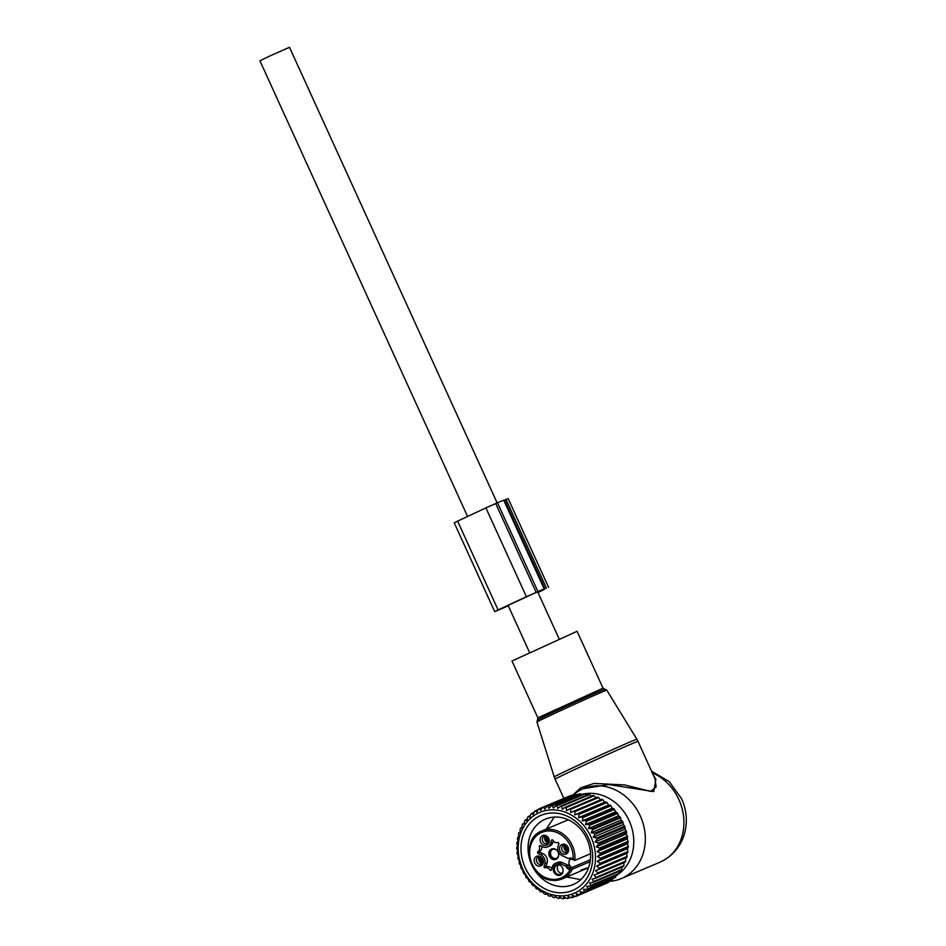 <?xml version="1.0" encoding="UTF-8"?>
<svg xmlns="http://www.w3.org/2000/svg" width="946" height="946" viewBox="0 0 946 946"><rect width="100%" height="100%" fill="white"/><g stroke="black" fill="none" stroke-linecap="round" stroke-linejoin="round"><path stroke-width="1.42" d="M577.084 631.301L603.028 688.156L537.884 717.848L511.987 661.006L577.084 631.301M584.238 793.871A44.45 38.1 67 0 1 629.161 820.726A44.45 38.1 67 0 1 618.282 874.258A44.45 38.1 67 0 1 616.153 875.665M581.518 794.486A44.45 38.1 67 0 1 583.564 794.001M573.075 795.219A48.814 41.837 67 0 1 583.315 788.657A48.814 41.837 67 0 1 640.265 815.878A48.814 41.837 67 0 1 621.392 878.538A48.814 41.837 67 0 1 609.354 881.341M651.983 772.693L655.897 779.327L654.904 778.546L656.157 786.989L650.552 791.412L624.667 784.932L594.041 783.43L580.714 787.852L572.295 795.551M654.904 778.546L638.006 741.38A45.55 0.733 -24.5 0 0 637.959 741.368A45.55 0.733 -24.5 0 0 595.401 759.993A45.55 0.733 -24.5 0 0 555.101 779.161L554.25 776.938A45.408 0.733 -24.5 0 1 594.466 757.805A45.408 0.733 -24.5 0 1 636.847 739.264A45.408 0.733 -24.5 0 1 636.895 739.275L638.006 741.38M655.897 779.327L653.745 791.613L608.822 784.565L583.315 788.657M590.375 859.713L570.261 868.227L569.315 869.67L572.342 869.185L590.103 861.664M570.024 869.989A24.726 21.202 67 0 1 551.222 879.224A24.726 21.202 67 0 1 529.665 852.263A24.726 21.202 67 0 1 551.648 831.12A24.726 21.202 67 0 1 573.181 858.862L574.837 860.399A26.027 22.314 67 0 0 552.275 829.595A26.027 22.314 67 0 0 541.892 830.943C520.324 838.393 528.294 878.621 551.672 880.253L562.208 878.881A26.027 22.314 67 0 0 572.342 869.185L570.261 868.227A4.884 4.186 67 0 1 569.433 867.742L566.086 866.323A19.523 16.732 67 0 0 565.495 866.051L560.008 863.532L562.326 862.551A7.154 6.137 -113 0 0 557.702 862.397L555.385 863.379A7.154 6.137 67 0 1 560.008 863.532M547.143 862.858A7.154 6.137 -113 0 0 542.945 853.647L540.627 854.628A7.154 6.137 67 0 1 544.825 863.84L547.143 862.858L546.256 865.992L547.025 866.855L544.707 867.837A5.203 4.458 67 0 1 550.241 870.379L551.258 870.332L552.145 867.198A7.154 6.137 67 0 1 555.385 863.379M544.707 867.837L543.938 866.974L544.825 863.84M540.627 854.628L537.706 853.292L537.553 852.133A5.203 4.458 67 0 0 539.232 846.221L539.93 845.464L542.85 846.812A7.154 6.137 67 0 0 547.486 846.954A7.154 6.137 67 0 0 550.714 843.134L551.613 840.001L552.63 839.965A5.203 4.458 67 0 0 558.164 842.496L558.932 843.371L558.034 846.493A7.154 6.137 67 0 0 562.231 855.704L567.73 858.223A19.523 16.732 67 0 0 568.321 858.483A6.184 5.298 67 0 1 572.472 858.53L573.181 858.862M558.223 864.526A5.593 4.801 67 0 1 561.818 866.749A5.593 4.801 67 0 1 563.024 869.599A5.593 4.801 67 0 1 558.128 875.417A5.593 4.801 67 0 1 553.256 869.315A5.593 4.801 67 0 1 558.223 864.526M543.394 861.688A5.215 4.47 67 0 1 538.759 866.158A5.215 4.47 67 0 1 534.206 860.458A5.215 4.47 67 0 1 537.162 856.13A5.215 4.47 67 0 1 542.188 858.069A5.215 4.47 67 0 1 543.323 860.73A5.215 4.47 67 0 1 543.394 861.688M544.648 845.44A5.215 4.47 67 0 1 540.095 839.752A5.215 4.47 67 0 1 544.73 835.294A5.215 4.47 67 0 1 548.077 837.352A5.215 4.47 67 0 1 549.212 840.024A5.215 4.47 67 0 1 544.648 845.44M559.476 848.645A5.215 4.47 67 0 1 562.432 844.317A5.215 4.47 67 0 1 567.47 846.256A5.215 4.47 67 0 1 568.593 848.917A5.215 4.47 67 0 1 568.664 849.875A5.215 4.47 67 0 1 564.029 854.333A5.215 4.47 67 0 1 559.476 848.645M563.012 869.504A4.919 4.222 67 0 1 560.659 874.27A4.919 4.222 67 0 1 558.696 874.518A4.919 4.222 67 0 1 554.51 870.285A4.919 4.222 67 0 1 556.816 865.2A4.919 4.222 67 0 1 558.779 864.951A4.919 4.222 67 0 1 561.877 866.832M561.936 873.347A4.919 4.222 67 0 1 561.534 873.324A4.919 4.222 67 0 1 557.608 869.965A4.919 4.222 67 0 1 558.365 864.916M570.592 859.027A4.884 4.186 -113 0 0 570.225 866.169A4.884 4.186 -113 0 0 571.136 867.021A19.523 16.732 -113 0 0 567.813 865.07L565.495 866.051M547.486 846.954L549.792 845.972A7.154 6.137 -113 0 0 553.032 842.153L553.363 840.982M542.945 853.647L540.024 852.311L539.87 851.163A5.203 4.458 -113 0 0 541.822 846.339M551.814 868.369A5.203 4.458 -113 0 0 547.025 866.855M562.326 862.551L567.813 865.07M553.8 848.751A5.593 4.801 -113 0 0 548.822 853.529A5.593 4.801 -113 0 0 553.706 859.63A5.593 4.801 -113 0 0 558.601 853.812A5.593 4.801 -113 0 0 557.383 850.962A5.593 4.801 -113 0 0 553.8 848.751M552.653 849.319A4.919 4.222 -113 0 0 550.643 854.439A4.919 4.222 -113 0 0 554.782 858.519A4.919 4.222 -113 0 0 556.485 858.365M558.578 853.718A4.919 4.222 67 0 1 556.224 858.483A4.919 4.222 67 0 1 554.261 858.743A4.919 4.222 67 0 1 550.087 854.498A4.919 4.222 67 0 1 552.381 849.425A4.919 4.222 67 0 1 554.344 849.165A4.919 4.222 67 0 1 557.442 851.045M568.321 858.483L572.555 859.453L572.472 858.53M572.756 859.441L574.837 860.399L590.541 853.753M549.177 839.823A3.902 3.346 67 0 1 542.413 840.344A3.902 3.346 67 0 1 548.195 837.517M568.558 848.716A3.902 3.346 67 0 1 566.678 852.405A3.902 3.346 67 0 1 563.627 845.204A3.902 3.346 67 0 1 567.588 846.422M543.288 860.529A3.902 3.346 67 0 1 541.396 864.218A3.902 3.346 67 0 1 538.357 857.029A3.902 3.346 67 0 1 542.306 858.235M548.337 842.756A3.902 3.346 67 0 1 545.511 836.087M567.718 851.648A3.902 3.346 67 0 1 564.892 844.979M542.448 863.462A3.902 3.346 67 0 1 539.622 856.792M565.01 844.991A4.884 4.103 -116.3 0 0 564.727 845.428L565.211 845.653A4.328 3.642 -116.3 0 1 565.625 845.097M566.583 845.523A3.583 3.015 -116.3 0 0 566.5 845.641L565.211 845.653M568.215 850.903A4.884 4.257 70.8 0 1 564.715 845.499L564.797 845.464M568.416 850.407A4.328 3.772 70.8 0 1 565.188 845.712L564.715 845.499M568.581 849.283A3.583 3.122 70.8 0 1 566.453 845.807L565.188 845.712M545.629 836.098A4.884 4.103 -116.3 0 0 545.345 836.536L545.83 836.761A4.328 3.642 -116.3 0 1 546.244 836.205M547.202 836.631A3.583 3.015 -116.3 0 0 547.119 836.749L545.83 836.761M548.834 842.011A4.884 4.257 70.8 0 1 545.334 836.595L545.416 836.571M549.023 841.514A4.328 3.772 70.8 0 1 545.807 836.82L545.334 836.595M549.2 840.379A3.583 3.122 70.8 0 1 547.072 836.914L545.807 836.82M539.74 856.804A4.884 4.103 -116.3 0 0 539.457 857.242L539.941 857.466A4.328 3.642 -116.3 0 1 540.355 856.91M541.313 857.336A3.583 3.015 -116.3 0 0 541.23 857.454L539.941 857.466M542.945 862.717A4.884 4.257 70.8 0 1 539.445 857.313L539.527 857.277M543.134 862.22A4.328 3.772 70.8 0 1 539.918 857.525L539.445 857.313M543.311 861.097A3.583 3.122 70.8 0 1 541.183 857.62L539.918 857.525M608.574 882.311A47.513 40.725 -113 0 1 607.746 882.76L579.815 894.597A47.513 40.725 -113 0 0 580.643 894.136L608.952 881.518M604.648 884.072L576.599 896.099L576.351 893.887L579.815 894.597M593.154 882.382L621.084 870.545A47.513 40.725 -113 0 0 621.439 869.989A47.513 40.725 -113 0 0 621.617 869.717L593.686 881.554A47.513 40.725 67 0 1 593.509 881.826A47.513 40.725 67 0 1 593.154 882.382L589.595 882.902L590.978 885.338A47.513 40.725 67 0 1 590.351 886.083L586.78 886.296L587.868 888.732A47.513 40.725 67 0 1 587.182 889.382L583.599 889.287L584.415 891.676A47.513 40.725 67 0 1 583.647 892.232L580.111 891.818L580.643 894.136M619.535 870.225L618.909 873.513L590.978 885.338M590.351 886.083L618.282 874.258A47.513 40.725 -113 0 0 618.909 873.513M616.307 875.097L615.799 876.907L587.868 888.732M587.182 889.382L615.113 877.557A47.513 40.725 -113 0 0 615.799 876.907M612.842 878.515L612.346 879.851L584.415 891.676M583.647 892.232L611.577 880.407A47.513 40.725 -113 0 0 612.346 879.851M589.181 880.312A43.93 37.651 67 0 1 535.625 886.035A43.93 37.651 67 0 1 524.498 825.456A43.93 37.651 67 0 1 578.041 819.721A43.93 37.651 67 0 1 589.181 880.312M572.188 795.598L571.396 795.326A47.513 40.725 -113 0 0 570.497 795.621L542.566 807.446L540.674 810.438L539.255 808.747A47.513 40.725 67 0 0 538.416 809.137L536.796 812.259L535.294 810.852A47.513 40.725 67 0 0 534.502 811.349L533.166 814.565L531.605 813.454A47.513 40.725 67 0 0 530.883 814.057L529.831 817.332L528.246 816.528A47.513 40.725 67 0 0 527.596 817.238L526.827 820.525L525.267 820.04A47.513 40.725 67 0 0 524.687 820.832L524.202 824.108L522.677 823.942A47.513 40.725 67 0 0 522.192 824.806L521.979 828.034L520.525 828.188A47.513 40.725 67 0 0 520.134 829.11L520.182 832.267L518.834 832.717A47.513 40.725 67 0 0 518.538 833.698L518.846 836.737L517.628 837.494A47.513 40.725 67 0 0 517.438 838.511L517.982 841.408L516.918 842.437A47.513 40.725 67 0 0 516.835 843.489L517.592 846.209L516.705 847.498A47.513 40.725 67 0 0 516.729 848.574L517.687 851.093L517.013 852.618A47.513 40.725 67 0 0 517.143 853.694L518.266 855.988L517.817 857.738A47.513 40.725 67 0 0 518.053 858.802L519.319 860.848L519.118 862.787A47.513 40.725 67 0 0 519.449 863.828L520.844 865.602L520.891 867.707A47.513 40.725 67 0 0 521.329 868.712L522.807 870.202L523.126 872.437A47.513 40.725 67 0 0 523.658 873.406L525.196 874.589L525.799 876.93A47.513 40.725 67 0 0 526.402 877.829L527.974 878.704L528.861 881.104A47.513 40.725 67 0 0 529.547 881.944L531.108 882.5L532.279 884.948A47.513 40.725 67 0 0 533.036 885.693L534.573 885.941L536.015 888.377A47.513 40.725 67 0 0 536.843 889.039L538.309 888.968L540.036 891.369A47.513 40.725 67 0 0 540.911 891.936L542.283 891.57L544.269 893.887A47.513 40.725 67 0 0 545.18 894.36L546.433 893.686L548.692 895.909A47.513 40.725 67 0 0 549.626 896.264L550.726 895.306L553.221 897.387A47.513 40.725 67 0 0 554.179 897.624L555.101 896.406L557.809 898.322A47.513 40.725 67 0 0 558.779 898.44L559.5 896.974L562.421 898.688A47.513 40.725 67 0 0 563.378 898.7L563.887 896.997L566.973 898.499A47.513 40.725 67 0 0 567.919 898.393L568.191 896.489L571.431 897.742A47.513 40.725 67 0 0 572.342 897.518L572.354 895.448L575.736 896.441A47.513 40.725 67 0 0 576.599 896.099M575.239 896.3L572.342 897.518M570.379 897.34L567.919 898.393M565.519 897.801L563.378 898.7M560.647 897.648L558.779 898.44M555.834 896.926L554.179 897.624M551.116 895.626L549.626 896.264M546.54 893.781L545.18 894.36M520.182 832.149L518.834 832.717M522.003 827.561L520.525 828.188M524.321 823.245L522.677 823.942M567.352 796.946L539.255 808.747M577.048 794.853L575.771 794.297A47.513 40.725 -113 0 0 574.849 794.463L546.918 806.299A47.513 40.725 67 0 1 547.84 806.134L549.011 808.357L551.412 805.708A47.513 40.725 67 0 1 552.358 805.661L553.363 808.12L555.988 805.685A47.513 40.725 67 0 1 556.946 805.744L557.75 808.416L560.588 806.217A47.513 40.725 67 0 1 561.557 806.394L562.149 809.256L565.176 807.316A47.513 40.725 67 0 1 566.122 807.612L566.488 810.616L569.681 808.948A47.513 40.725 67 0 1 570.604 809.362L570.722 812.484L574.045 811.112A47.513 40.725 67 0 1 574.932 811.633L574.79 814.849L578.219 813.773A47.513 40.725 67 0 1 579.07 814.388L578.645 817.663L582.157 816.906A47.513 40.725 67 0 1 582.949 817.616L582.251 820.903L585.811 820.454A47.513 40.725 67 0 1 586.544 821.246L585.562 824.534L589.133 824.392A47.513 40.725 67 0 1 589.784 825.267L588.518 828.495L592.09 828.672A47.513 40.725 67 0 1 592.657 829.607L591.108 832.752L594.632 833.237A47.513 40.725 67 0 1 595.105 834.218L593.284 837.245L596.737 838.026A47.513 40.725 67 0 1 597.115 839.055L595.034 841.94L598.38 842.992A47.513 40.725 67 0 1 598.664 844.045L596.323 846.753L599.539 848.065A47.513 40.725 67 0 1 599.717 849.141L597.139 851.637L600.19 853.197A47.513 40.725 67 0 1 600.272 854.262L597.482 856.532L600.343 858.306A47.513 40.725 67 0 1 600.32 859.37L597.34 861.38L599.989 863.343A47.513 40.725 67 0 1 599.859 864.384L596.713 866.122L599.137 868.239A47.513 40.725 67 0 1 598.901 869.244L595.602 870.698L597.789 872.945A47.513 40.725 67 0 1 597.446 873.903L594.041 875.05L595.956 877.403A47.513 40.725 67 0 1 595.519 878.302L592.03 879.141L593.686 881.554M581.92 794.699L580.288 793.824A47.513 40.725 -113 0 0 579.342 793.871L551.412 805.708M587.691 795.74L584.876 793.919A47.513 40.725 -113 0 0 583.919 793.848L555.988 805.685M592.09 796.579L589.488 794.569A47.513 40.725 -113 0 0 588.518 794.38L560.588 806.217M596.429 797.939L594.053 795.775A47.513 40.725 -113 0 0 593.107 795.48L565.176 807.316M597.446 873.903L625.377 862.078A47.513 40.725 -113 0 0 625.72 861.12L625.543 858.022L626.831 857.419A47.513 40.725 -113 0 0 627.068 856.414L626.642 853.434L627.789 852.547A47.513 40.725 -113 0 0 627.931 851.506L627.269 848.692L628.25 847.533A47.513 40.725 -113 0 0 628.274 846.469L627.423 843.844L628.203 842.437A47.513 40.725 -113 0 0 628.12 841.361L627.08 838.948L627.647 837.305A47.513 40.725 -113 0 0 627.47 836.24L626.264 834.065L626.595 832.22A47.513 40.725 -113 0 0 626.311 831.156L624.975 829.252L625.046 827.218A47.513 40.725 -113 0 0 624.667 826.201L623.225 824.569L623.036 822.393A47.513 40.725 -113 0 0 622.563 821.4L621.049 820.076L620.588 817.77A47.513 40.725 -113 0 0 620.02 816.847L618.459 815.807L617.714 813.43A47.513 40.725 -113 0 0 617.064 812.567L615.491 811.845L614.474 809.421A47.513 40.725 -113 0 0 613.741 808.629L612.192 808.227L610.88 805.779A47.513 40.725 -113 0 0 610.099 805.07L608.585 804.987L607.001 802.563A47.513 40.725 -113 0 0 606.15 801.948L604.731 802.161L602.862 799.796A47.513 40.725 -113 0 0 601.975 799.275L600.651 799.808L598.534 797.525A47.513 40.725 -113 0 0 597.612 797.123L569.681 808.948M623.97 862.374L623.887 865.578L595.956 877.403M595.519 878.302L623.449 866.465A47.513 40.725 -113 0 0 623.887 865.578M621.96 866.453L621.617 869.717M542.566 807.446A47.513 40.725 67 0 1 543.465 807.163L544.766 809.137L546.918 806.299M520.974 848.089A40.737 34.919 -113 0 0 556.485 892.504A40.737 34.919 -113 0 0 592.704 857.667A40.737 34.919 -113 0 0 557.182 813.264A40.737 34.919 -113 0 0 520.974 848.089M527.123 819.26L525.267 820.04M530.363 815.641L528.246 816.528M534.052 812.425L531.605 813.454M538.144 809.634L535.294 810.852M571.396 795.326L543.465 807.163M575.771 794.297L547.84 806.134M580.288 793.824L552.358 805.661M584.876 793.919L556.946 805.744M589.488 794.569L561.557 806.394M594.053 795.775L566.122 807.612M598.534 797.525L570.604 809.362M600.651 799.808L570.722 812.484M601.975 799.275L574.045 811.112M602.862 799.796L574.932 811.633M604.731 802.161L574.79 814.849M606.15 801.948L578.219 813.773M607.001 802.563L579.07 814.388M608.585 804.987L578.645 817.663M610.099 805.07L582.157 816.906M610.88 805.779L582.949 817.616M612.192 808.227L582.251 820.903M613.741 808.629L585.811 820.454M614.474 809.421L586.544 821.246M615.491 811.845L585.562 824.534M617.064 812.567L589.133 824.392M617.714 813.43L589.784 825.267M618.459 815.807L588.518 828.495M620.02 816.847L592.09 828.672M620.588 817.77L592.657 829.607M621.049 820.076L591.108 832.752M622.563 821.4L594.632 833.237M623.036 822.393L595.105 834.218M623.225 824.569L593.284 837.245M624.667 826.201L596.737 838.026M625.046 827.218L597.115 839.055M624.975 829.252L595.034 841.94M626.311 831.156L598.38 842.992M626.595 832.22L598.664 844.045M626.264 834.065L596.323 846.753M627.47 836.24L599.539 848.065M627.647 837.305L599.717 849.141M627.08 838.948L597.139 851.637M628.12 841.361L600.19 853.197M628.203 842.437L600.272 854.262M627.423 843.844L597.482 856.532M628.274 846.469L600.343 858.306M628.25 847.533L600.32 859.37M627.269 848.692L597.34 861.38M627.931 851.506L599.989 863.343M627.789 852.547L599.859 864.384M626.642 853.434L596.713 866.122M627.068 856.414L599.137 868.239M626.831 857.419L598.901 869.244M625.543 858.022L595.602 870.698M625.72 861.12L597.789 872.945M528.022 847.663A35.534 30.461 -113 0 0 573.158 884.557A35.534 30.461 -113 0 0 590.588 856.012A35.534 30.461 -113 0 0 545.44 819.118A35.534 30.461 -113 0 0 528.022 847.663M508.274 605.783A47.229 0.769 155.5 0 1 497.513 610.454L494.687 611.624L498.081 609.945L457.616 521.14L454.21 522.807L494.687 611.624M457.616 521.14L485.913 507.896L526.39 596.713L498.081 609.945M526.39 596.713L537.955 591.557A47.229 0.769 155.5 0 1 544.246 589.122A47.229 0.769 155.5 0 1 544.163 589.216L538.002 592.563M485.913 507.896L497.478 502.74L537.955 591.557M501.002 608.68L534.419 593.213A42.676 0.686 155.5 0 1 540.107 591.002A42.676 0.686 155.5 0 1 539.752 591.274L537.836 592.184M548.645 587.431L508.168 498.625L506.004 499.464L546.481 588.27M503.804 500.375L506.004 499.464M544.246 589.122L503.769 500.304A47.229 0.769 155.5 0 0 497.478 502.74M501.061 608.798A42.676 0.686 155.5 0 0 508.239 605.7M537.872 592.255L544.506 589.323L537.978 592.492M467.572 516.481L259.914 60.792L270.651 55.613L289.511 47.3L497.135 502.882M536.95 722.058L537.482 720.024A37.107 0.603 -24.5 0 1 570.97 704.131A37.107 0.603 -24.5 0 1 604.932 689.279L606.824 690.213A38.396 0.627 155.5 0 0 606.788 690.202A38.396 0.627 155.5 0 0 570.946 705.882A38.396 0.627 155.5 0 0 536.95 722.058L554.25 776.938M603.028 688.156L604.932 689.279A37.107 0.603 -24.5 0 1 604.943 689.279M652.35 772.847A48.814 41.837 67 0 1 678.85 799.536A48.814 41.837 67 0 1 659.977 862.196C686.288 850.028 691.668 820.052 681.451 798.53L669.236 781.609L651.605 771.215M569.315 869.67A6.184 5.298 67 0 1 566.086 866.323M587.821 868.026L562.208 878.881A26.027 22.314 67 0 1 551.825 880.229M551.388 869.894L550.241 870.379M546.256 865.992L543.938 866.974M537.706 853.292L540.024 852.311M539.87 851.163L537.553 852.133M540.45 845.712L539.232 846.221M553.032 842.153L550.714 843.134M551.613 840.001L552.358 839.693M571.136 867.021L569.433 867.742M536.157 592.314L495.68 503.497M504.537 500.079L545.014 588.897M606.824 690.213L636.895 739.275M537.482 720.024L537.884 717.848M621.392 878.538L659.977 862.196M563.84 798.329L555.101 779.161M541.892 830.943L567.517 820.087M580.797 879.614L566.583 877.025M546.28 829.086L554.297 817.072M588.649 867.423L580.998 870.072M559.145 638.94L537.683 591.853M529.535 652.433L508.085 605.369"/></g></svg>

